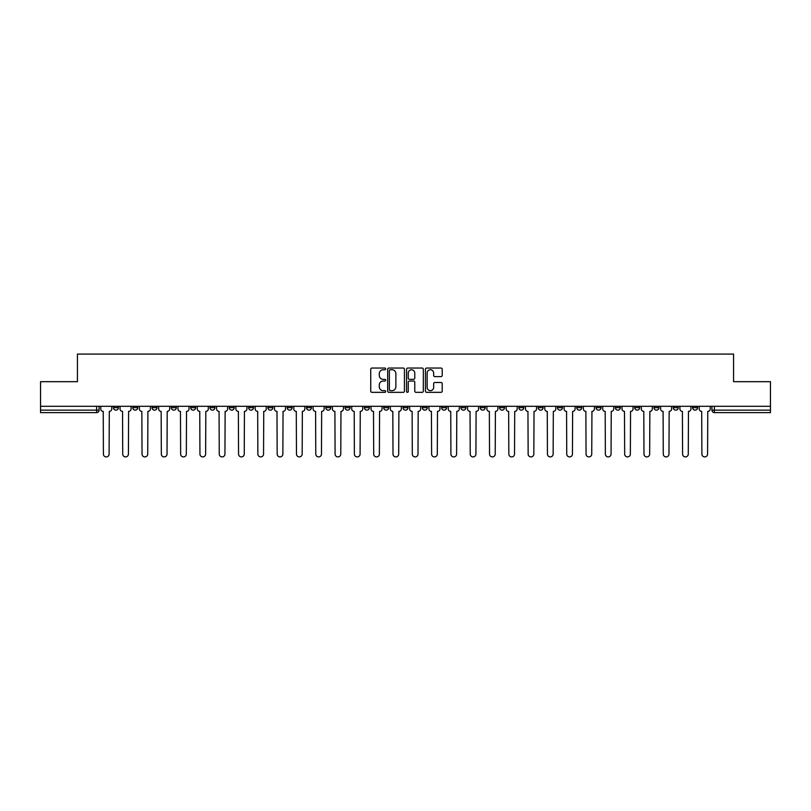 <?xml version="1.0" encoding="UTF-8"?>
<svg xmlns="http://www.w3.org/2000/svg" width="811" height="811" viewBox="0 0 811 811"><rect width="100%" height="100%" fill="white"/><g stroke="black" fill="none" stroke-linecap="round" stroke-linejoin="round"><path stroke-width="1.22" d="M385.701 368.893A0.852 0.852 0 0 0 384.85 368.042L371.945 368.042A1.216 1.216 0 0 0 370.728 369.258L370.728 391.125A1.216 1.216 0 0 0 371.945 392.342L384.85 392.342A0.852 0.852 0 0 0 385.701 391.49A0.852 0.852 0 0 0 384.85 390.638L383.177 390.638A3.883 3.883 0 0 1 379.295 386.756L379.295 384.931A3.883 3.883 0 0 1 383.177 381.038L384.85 381.038A0.852 0.852 0 0 0 385.701 380.197A0.852 0.852 0 0 0 384.85 379.345L383.177 379.345A3.883 3.883 0 0 1 379.295 375.452L379.295 373.638A3.883 3.883 0 0 1 383.177 369.745L384.85 369.745A0.852 0.852 0 0 0 385.701 368.893M634.689 406.301L634.689 407.669L639.646 407.669A2.474 2.474 0 0 1 637.162 410.143A2.474 2.474 0 0 1 634.689 407.669L634.689 406.301M615.387 406.301L615.387 407.669L620.334 407.669A2.474 2.474 0 0 1 617.86 410.143A2.474 2.474 0 0 1 615.387 407.669L615.387 406.301M499.556 406.301L499.556 407.669L504.503 407.669A2.474 2.474 0 0 1 502.029 410.143A2.474 2.474 0 0 1 499.556 407.669L499.556 406.301M480.244 406.301L480.244 407.669L485.201 407.669A2.474 2.474 0 0 1 482.717 410.143A2.474 2.474 0 0 1 480.244 407.669L480.244 406.301M460.942 406.301L460.942 407.669L465.889 407.669A2.474 2.474 0 0 1 463.416 410.143A2.474 2.474 0 0 1 460.942 407.669L460.942 406.301M422.328 406.301L422.328 407.669L427.285 407.669A2.474 2.474 0 0 1 424.802 410.143A2.474 2.474 0 0 1 422.328 407.669L422.328 406.301M383.715 407.669L383.715 406.301L383.715 407.669A2.474 2.474 0 0 0 386.198 410.143A2.474 2.474 0 0 1 383.715 407.669L388.672 407.669A2.474 2.474 0 0 1 386.198 410.143A2.474 2.474 0 0 0 388.672 407.669L388.672 406.301L388.672 407.669M364.413 407.669L364.413 406.301L364.413 407.669A2.474 2.474 0 0 0 366.886 410.143A2.474 2.474 0 0 1 364.413 407.669L369.36 407.669A2.474 2.474 0 0 1 366.886 410.143M345.111 407.669L345.111 406.301L345.111 407.669A2.474 2.474 0 0 0 347.584 410.143A2.474 2.474 0 0 1 345.111 407.669L350.058 407.669A2.474 2.474 0 0 1 347.584 410.143A2.474 2.474 0 0 0 350.058 407.669L350.058 406.301L350.058 407.669M325.799 406.301L325.799 407.669L330.756 407.669A2.474 2.474 0 0 1 328.283 410.143A2.474 2.474 0 0 1 325.799 407.669L325.799 406.301M306.497 406.301L306.497 407.669L311.444 407.669A2.474 2.474 0 0 1 308.971 410.143A2.474 2.474 0 0 1 306.497 407.669L306.497 406.301M287.195 406.301L287.195 407.669L292.142 407.669A2.474 2.474 0 0 1 289.669 410.143A2.474 2.474 0 0 1 287.195 407.669L287.195 406.301M267.883 407.669L267.883 406.301L267.883 407.669A2.474 2.474 0 0 0 270.357 410.143A2.474 2.474 0 0 1 267.883 407.669L272.841 407.669A2.474 2.474 0 0 1 270.357 410.143M229.27 407.669L229.27 406.301L229.27 407.669A2.474 2.474 0 0 0 231.753 410.143A2.474 2.474 0 0 1 229.27 407.669L234.227 407.669A2.474 2.474 0 0 1 231.753 410.143A2.474 2.474 0 0 0 234.227 407.669L234.227 406.301L234.227 407.669M209.968 407.669L209.968 406.301L209.968 407.669A2.474 2.474 0 0 0 212.441 410.143A2.474 2.474 0 0 1 209.968 407.669L214.915 407.669A2.474 2.474 0 0 1 212.441 410.143A2.474 2.474 0 0 0 214.915 407.669L214.915 406.301L214.915 407.669M190.666 407.669L190.666 406.301L190.666 407.669A2.474 2.474 0 0 0 193.14 410.143A2.474 2.474 0 0 1 190.666 407.669L195.613 407.669A2.474 2.474 0 0 1 193.14 410.143A2.474 2.474 0 0 0 195.613 407.669L195.613 406.301L195.613 407.669M171.354 407.669L171.354 406.301L171.354 407.669A2.474 2.474 0 0 0 173.838 410.143A2.474 2.474 0 0 1 171.354 407.669L176.311 407.669A2.474 2.474 0 0 1 173.838 410.143M152.052 407.669L152.052 406.301L152.052 407.669A2.474 2.474 0 0 0 154.526 410.143A2.474 2.474 0 0 1 152.052 407.669L156.999 407.669A2.474 2.474 0 0 1 154.526 410.143A2.474 2.474 0 0 0 156.999 407.669L156.999 406.301L156.999 407.669M132.751 407.669L132.751 406.301L132.751 407.669A2.474 2.474 0 0 0 135.224 410.143A2.474 2.474 0 0 1 132.751 407.669L137.698 407.669A2.474 2.474 0 0 1 135.224 410.143A2.474 2.474 0 0 0 137.698 407.669L137.698 406.301L137.698 407.669M441.002 376.608A1.216 1.216 0 0 0 442.218 375.392L442.218 369.258A1.216 1.216 0 0 0 441.002 368.042L426.667 368.042A1.216 1.216 0 0 0 425.451 369.258L425.451 391.125A1.216 1.216 0 0 0 426.667 392.342L441.002 392.342A1.216 1.216 0 0 0 442.218 391.125L442.218 383.715A1.216 1.216 0 0 0 441.002 382.498L434.868 382.498A1.216 1.216 0 0 0 433.652 383.715L433.652 387.394A3.254 3.254 0 0 1 430.398 390.638A3.254 3.254 0 0 1 427.154 387.394L427.154 372.999A3.254 3.254 0 0 1 430.398 369.745A3.254 3.254 0 0 1 433.652 372.999L433.652 375.392A1.216 1.216 0 0 0 434.868 376.608L441.002 376.608M40.55 406.301L40.55 381.677L77.43 381.677L77.43 354.083L733.57 354.083L733.57 381.677L770.45 381.677L770.45 406.301L40.55 406.301L40.55 410.143L99.084 410.143L99.084 406.301M404.436 369.258A1.216 1.216 0 0 0 403.219 368.042L388.885 368.042A1.216 1.216 0 0 0 387.678 369.258L387.678 391.125A1.216 1.216 0 0 0 388.885 392.342L403.219 392.342A1.216 1.216 0 0 0 404.436 391.125L404.436 369.258M407.781 368.042L422.115 368.042A1.216 1.216 0 0 1 423.322 369.258L423.322 391.125A1.216 1.216 0 0 1 422.115 392.342L415.972 392.342A1.216 1.216 0 0 1 414.766 391.125L414.766 382.255A1.216 1.216 0 0 0 413.549 381.038L409.474 381.038A1.216 1.216 0 0 0 408.268 382.255L408.268 391.49A0.852 0.852 0 0 1 407.416 392.342A0.852 0.852 0 0 1 406.564 391.49L406.564 369.258A1.216 1.216 0 0 1 407.781 368.042M711.916 406.301L711.916 410.143L770.45 410.143L770.45 412.617L714.39 412.617A2.474 2.474 0 0 1 711.916 410.143A2.474 2.474 0 0 0 714.39 412.617L714.39 406.301M770.45 406.301L770.45 410.143M99.084 410.143A2.474 2.474 0 0 1 96.61 412.617L40.55 412.617L40.55 410.143M697.561 406.301L697.561 407.669A2.474 2.474 0 0 1 695.088 410.143A2.474 2.474 0 0 1 692.604 407.669A2.474 2.474 0 0 0 695.088 410.143M692.604 406.301L692.604 407.669L697.561 407.669M678.249 406.301L678.249 407.669A2.474 2.474 0 0 1 675.776 410.143A2.474 2.474 0 0 1 673.302 407.669L678.249 407.669M673.302 406.301L673.302 407.669M658.948 406.301L658.948 407.669A2.474 2.474 0 0 1 656.474 410.143A2.474 2.474 0 0 1 654.001 407.669L658.948 407.669M654.001 406.301L654.001 407.669M639.646 406.301L639.646 407.669M620.334 406.301L620.334 407.669L620.334 406.301M601.032 406.301L601.032 407.669A2.474 2.474 0 0 1 598.559 410.143A2.474 2.474 0 0 1 596.085 407.669L601.032 407.669M596.085 406.301L596.085 407.669M581.73 406.301L581.73 407.669A2.474 2.474 0 0 1 579.247 410.143A2.474 2.474 0 0 1 576.773 407.669L581.73 407.669M576.773 406.301L576.773 407.669M562.418 406.301L562.418 407.669A2.474 2.474 0 0 1 559.945 410.143A2.474 2.474 0 0 1 557.471 407.669L562.418 407.669M557.471 406.301L557.471 407.669M543.117 406.301L543.117 407.669A2.474 2.474 0 0 1 540.643 410.143A2.474 2.474 0 0 1 538.159 407.669L543.117 407.669M538.159 406.301L538.159 407.669M523.805 406.301L523.805 407.669A2.474 2.474 0 0 1 521.331 410.143A2.474 2.474 0 0 1 518.858 407.669L523.805 407.669M518.858 406.301L518.858 407.669M504.503 406.301L504.503 407.669A2.474 2.474 0 0 1 502.029 410.143M485.201 406.301L485.201 407.669M465.889 407.669L465.889 406.301L465.889 407.669A2.474 2.474 0 0 1 463.416 410.143M446.587 406.301L446.587 407.669A2.474 2.474 0 0 1 444.114 410.143A2.474 2.474 0 0 1 441.64 407.669A2.474 2.474 0 0 0 444.114 410.143A2.474 2.474 0 0 0 446.587 407.669L441.64 407.669L441.64 406.301M427.285 407.669L427.285 406.301L427.285 407.669A2.474 2.474 0 0 1 424.802 410.143M407.974 406.301L407.974 407.669A2.474 2.474 0 0 1 405.5 410.143A2.474 2.474 0 0 1 403.026 407.669A2.474 2.474 0 0 0 405.5 410.143M403.026 406.301L403.026 407.669L407.974 407.669M369.36 406.301L369.36 407.669L369.36 406.301M330.756 407.669L330.756 406.301L330.756 407.669A2.474 2.474 0 0 1 328.283 410.143M311.444 407.669L311.444 406.301L311.444 407.669A2.474 2.474 0 0 1 308.971 410.143M292.142 407.669L292.142 406.301L292.142 407.669A2.474 2.474 0 0 1 289.669 410.143M272.841 406.301L272.841 407.669L272.841 406.301M253.529 407.669L253.529 406.301L253.529 407.669A2.474 2.474 0 0 1 251.055 410.143A2.474 2.474 0 0 1 248.582 407.669L253.529 407.669A2.474 2.474 0 0 1 251.055 410.143M248.582 406.301L248.582 407.669M176.311 406.301L176.311 407.669L176.311 406.301M118.396 406.301L118.396 407.669A2.474 2.474 0 0 1 115.912 410.143A2.474 2.474 0 0 1 113.439 407.669A2.474 2.474 0 0 0 115.912 410.143A2.474 2.474 0 0 0 118.396 407.669L118.396 406.301M113.439 406.301L113.439 407.669L118.396 407.669M390.223 369.745A0.852 0.852 0 0 0 389.371 370.597L389.371 389.787A0.852 0.852 0 0 0 390.223 390.638L391.987 390.638A3.883 3.883 0 0 0 395.869 386.756L395.869 373.638A3.883 3.883 0 0 0 391.987 369.745L390.223 369.745M414.766 373.06A3.254 3.254 0 0 0 411.512 369.806A3.254 3.254 0 0 0 408.268 373.06L408.268 378.129A1.216 1.216 0 0 0 409.474 379.345L413.549 379.345A1.216 1.216 0 0 0 414.766 378.129L414.766 373.06M100.757 408.906L100.757 406.301L100.757 408.906A2.474 2.474 0 0 0 103.23 411.38L103.413 454.069A2.849 2.849 0 0 0 106.261 456.917A2.849 2.849 0 0 0 109.11 454.069L109.292 411.38A2.474 2.474 0 0 0 111.766 408.906L111.766 406.301L111.766 408.906M103.23 411.38L103.413 454.069M109.11 454.069L109.292 411.38M120.058 408.906L120.058 406.301L120.058 408.906A2.474 2.474 0 0 0 122.532 411.38L122.725 454.069A2.849 2.849 0 0 0 125.573 456.917A2.849 2.849 0 0 0 128.412 454.069L128.604 411.38A2.474 2.474 0 0 0 131.078 408.906L131.078 406.301L131.078 408.906M139.37 408.906L139.37 406.301L139.37 408.906A2.474 2.474 0 0 0 141.844 411.38L142.026 454.069A2.849 2.849 0 0 0 144.875 456.917A2.849 2.849 0 0 0 147.724 454.069L147.906 411.38A2.474 2.474 0 0 0 150.38 408.906L150.38 406.301L150.38 408.906M122.532 411.38L122.725 454.069M128.412 454.069L128.604 411.38M141.844 411.38L142.026 454.069M147.724 454.069L147.906 411.38M158.672 408.906L158.672 406.301L158.672 408.906A2.474 2.474 0 0 0 161.146 411.38L161.338 454.069A2.849 2.849 0 0 0 164.177 456.917A2.849 2.849 0 0 0 167.025 454.069L167.208 411.38A2.474 2.474 0 0 0 169.692 408.906L169.692 406.301L169.692 408.906M177.974 408.906L177.974 406.301L177.974 408.906A2.474 2.474 0 0 0 180.458 411.38L180.64 454.069A2.849 2.849 0 0 0 183.489 456.917A2.849 2.849 0 0 0 186.327 454.069L186.52 411.38A2.474 2.474 0 0 0 188.993 408.906L188.993 406.301L188.993 408.906M197.286 408.906L197.286 406.301L197.286 408.906A2.474 2.474 0 0 0 199.759 411.38L199.942 454.069A2.849 2.849 0 0 0 202.791 456.917A2.849 2.849 0 0 0 205.639 454.069L205.822 411.38A2.474 2.474 0 0 0 208.295 408.906L208.295 406.301L208.295 408.906M161.146 411.38L161.338 454.069M167.025 454.069L167.208 411.38M180.458 411.38L180.64 454.069M186.327 454.069L186.52 411.38M199.759 411.38L199.942 454.069M205.639 454.069L205.822 411.38M216.588 408.906L216.588 406.301L216.588 408.906A2.474 2.474 0 0 0 219.061 411.38L219.254 454.069A2.849 2.849 0 0 0 222.092 456.917A2.849 2.849 0 0 0 224.941 454.069L225.134 411.38A2.474 2.474 0 0 0 227.607 408.906L227.607 406.301L227.607 408.906M219.061 411.38L219.254 454.069M224.941 454.069L225.134 411.38M235.9 408.906L235.9 406.301L235.9 408.906A2.474 2.474 0 0 0 238.373 411.38L238.556 454.069A2.849 2.849 0 0 0 241.404 456.917A2.849 2.849 0 0 0 244.253 454.069L244.435 411.38A2.474 2.474 0 0 0 246.909 408.906L246.909 406.301L246.909 408.906M238.373 411.38L238.556 454.069M244.253 454.069L244.435 411.38M255.201 408.906L255.201 406.301L255.201 408.906A2.474 2.474 0 0 0 257.675 411.38L257.857 454.069A2.849 2.849 0 0 0 260.706 456.917A2.849 2.849 0 0 0 263.555 454.069L263.737 411.38A2.474 2.474 0 0 0 266.211 408.906L266.211 406.301L266.211 408.906M257.675 411.38L257.857 454.069M263.555 454.069L263.737 411.38M274.503 408.906L274.503 406.301L274.503 408.906A2.474 2.474 0 0 0 276.977 411.38L277.169 454.069A2.849 2.849 0 0 0 280.018 456.917A2.849 2.849 0 0 0 282.857 454.069L283.049 411.38A2.474 2.474 0 0 0 285.523 408.906L285.523 406.301L285.523 408.906M276.977 411.38L277.169 454.069M282.857 454.069L283.049 411.38M293.815 408.906L293.815 406.301L293.815 408.906A2.474 2.474 0 0 0 296.289 411.38L296.471 454.069A2.849 2.849 0 0 0 299.32 456.917A2.849 2.849 0 0 0 302.168 454.069L302.351 411.38A2.474 2.474 0 0 0 304.824 408.906L304.824 406.301L304.824 408.906M313.117 408.906L313.117 406.301L313.117 408.906A2.474 2.474 0 0 0 315.591 411.38L315.783 454.069A2.849 2.849 0 0 0 318.622 456.917A2.849 2.849 0 0 0 321.47 454.069L321.653 411.38A2.474 2.474 0 0 0 324.136 408.906L324.136 406.301L324.136 408.906M332.419 408.906L332.419 406.301L332.419 408.906A2.474 2.474 0 0 0 334.902 411.38L335.085 454.069A2.849 2.849 0 0 0 337.934 456.917A2.849 2.849 0 0 0 340.772 454.069L340.965 411.38A2.474 2.474 0 0 0 343.438 408.906L343.438 406.301L343.438 408.906M351.731 408.906L351.731 406.301L351.731 408.906A2.474 2.474 0 0 0 354.204 411.38L354.387 454.069A2.849 2.849 0 0 0 357.235 456.917A2.849 2.849 0 0 0 360.084 454.069L360.266 411.38A2.474 2.474 0 0 0 362.74 408.906L362.74 406.301L362.74 408.906M371.032 408.906L371.032 406.301L371.032 408.906A2.474 2.474 0 0 0 373.506 411.38L373.699 454.069A2.849 2.849 0 0 0 376.537 456.917A2.849 2.849 0 0 0 379.386 454.069L379.578 411.38A2.474 2.474 0 0 0 382.052 408.906L382.052 406.301L382.052 408.906M390.344 408.906L390.344 406.301L390.344 408.906A2.474 2.474 0 0 0 392.818 411.38L393 454.069A2.849 2.849 0 0 0 395.849 456.917A2.849 2.849 0 0 0 398.698 454.069L398.88 411.38A2.474 2.474 0 0 0 401.354 408.906L401.354 406.301L401.354 408.906M296.289 411.38L296.471 454.069M302.168 454.069L302.351 411.38M315.591 411.38L315.783 454.069M321.47 454.069L321.653 411.38M334.902 411.38L335.085 454.069M340.772 454.069L340.965 411.38M354.204 411.38L354.387 454.069M360.084 454.069L360.266 411.38M373.506 411.38L373.699 454.069M379.386 454.069L379.578 411.38M392.818 411.38L393 454.069M398.698 454.069L398.88 411.38M409.646 408.906L409.646 406.301L409.646 408.906A2.474 2.474 0 0 0 412.12 411.38L412.302 454.069A2.849 2.849 0 0 0 415.151 456.917A2.849 2.849 0 0 0 418 454.069L418.182 411.38A2.474 2.474 0 0 0 420.656 408.906L420.656 406.301L420.656 408.906M412.12 411.38L412.302 454.069M418 454.069L418.182 411.38M428.948 408.906L428.948 406.301L428.948 408.906A2.474 2.474 0 0 0 431.422 411.38L431.614 454.069A2.849 2.849 0 0 0 434.463 456.917A2.849 2.849 0 0 0 437.301 454.069L437.494 411.38A2.474 2.474 0 0 0 439.967 408.906L439.967 406.301L439.967 408.906M431.422 411.38L431.614 454.069M437.301 454.069L437.494 411.38M448.26 408.906L448.26 406.301L448.26 408.906A2.474 2.474 0 0 0 450.734 411.38L450.916 454.069A2.849 2.849 0 0 0 453.765 456.917A2.849 2.849 0 0 0 456.613 454.069L456.796 411.38A2.474 2.474 0 0 0 459.269 408.906L459.269 406.301L459.269 408.906M450.734 411.38L450.916 454.069M456.613 454.069L456.796 411.38M467.562 408.906L467.562 406.301L467.562 408.906A2.474 2.474 0 0 0 470.035 411.38L470.228 454.069A2.849 2.849 0 0 0 473.066 456.917A2.849 2.849 0 0 0 475.915 454.069L476.098 411.38A2.474 2.474 0 0 0 478.581 408.906L478.581 406.301L478.581 408.906M470.035 411.38L470.228 454.069M475.915 454.069L476.098 411.38M486.864 408.906L486.864 406.301L486.864 408.906A2.474 2.474 0 0 0 489.347 411.38L489.53 454.069A2.849 2.849 0 0 0 492.378 456.917A2.849 2.849 0 0 0 495.217 454.069L495.409 411.38A2.474 2.474 0 0 0 497.883 408.906L497.883 406.301L497.883 408.906M489.347 411.38L489.53 454.069M495.217 454.069L495.409 411.38M506.176 408.906L506.176 406.301L506.176 408.906A2.474 2.474 0 0 0 508.649 411.38L508.832 454.069A2.849 2.849 0 0 0 511.68 456.917A2.849 2.849 0 0 0 514.529 454.069L514.711 411.38A2.474 2.474 0 0 0 517.185 408.906L517.185 406.301L517.185 408.906M508.649 411.38L508.832 454.069M514.529 454.069L514.711 411.38M525.477 408.906L525.477 406.301L525.477 408.906A2.474 2.474 0 0 0 527.951 411.38L528.143 454.069A2.849 2.849 0 0 0 530.982 456.917A2.849 2.849 0 0 0 533.831 454.069L534.023 411.38A2.474 2.474 0 0 0 536.497 408.906L536.497 406.301L536.497 408.906M527.951 411.38L528.143 454.069M533.831 454.069L534.023 411.38M544.789 408.906L544.789 406.301L544.789 408.906A2.474 2.474 0 0 0 547.263 411.38L547.445 454.069A2.849 2.849 0 0 0 550.294 456.917A2.849 2.849 0 0 0 553.143 454.069L553.325 411.38A2.474 2.474 0 0 0 555.799 408.906L555.799 406.301L555.799 408.906M547.263 411.38L547.445 454.069M553.143 454.069L553.325 411.38M564.091 408.906L564.091 406.301L564.091 408.906A2.474 2.474 0 0 0 566.565 411.38L566.747 454.069A2.849 2.849 0 0 0 569.596 456.917A2.849 2.849 0 0 0 572.444 454.069L572.627 411.38A2.474 2.474 0 0 0 575.1 408.906L575.1 406.301L575.1 408.906M566.565 411.38L566.747 454.069M572.444 454.069L572.627 411.38M583.393 408.906L583.393 406.301L583.393 408.906A2.474 2.474 0 0 0 585.866 411.38L586.059 454.069A2.849 2.849 0 0 0 588.908 456.917A2.849 2.849 0 0 0 591.746 454.069L591.939 411.38A2.474 2.474 0 0 0 594.412 408.906L594.412 406.301L594.412 408.906M585.866 411.38L586.059 454.069M591.746 454.069L591.939 411.38M602.705 408.906L602.705 406.301L602.705 408.906A2.474 2.474 0 0 0 605.178 411.38L605.361 454.069A2.849 2.849 0 0 0 608.209 456.917A2.849 2.849 0 0 0 611.058 454.069L611.241 411.38A2.474 2.474 0 0 0 613.714 408.906L613.714 406.301L613.714 408.906M605.178 411.38L605.361 454.069M611.058 454.069L611.241 411.38M622.007 408.906L622.007 406.301L622.007 408.906A2.474 2.474 0 0 0 624.48 411.38L624.673 454.069A2.849 2.849 0 0 0 627.511 456.917A2.849 2.849 0 0 0 630.36 454.069L630.542 411.38A2.474 2.474 0 0 0 633.026 408.906L633.026 406.301L633.026 408.906M624.48 411.38L624.673 454.069M630.36 454.069L630.542 411.38M641.308 408.906L641.308 406.301L641.308 408.906A2.474 2.474 0 0 0 643.792 411.38L643.975 454.069A2.849 2.849 0 0 0 646.823 456.917A2.849 2.849 0 0 0 649.662 454.069L649.854 411.38A2.474 2.474 0 0 0 652.328 408.906L652.328 406.301L652.328 408.906M643.792 411.38L643.975 454.069M649.662 454.069L649.854 411.38M660.62 408.906L660.62 406.301L660.62 408.906A2.474 2.474 0 0 0 663.094 411.38L663.276 454.069A2.849 2.849 0 0 0 666.125 456.917A2.849 2.849 0 0 0 668.974 454.069L669.156 411.38A2.474 2.474 0 0 0 671.63 408.906L671.63 406.301L671.63 408.906M663.094 411.38L663.276 454.069M668.974 454.069L669.156 411.38M679.922 408.906L679.922 406.301L679.922 408.906A2.474 2.474 0 0 0 682.396 411.38L682.588 454.069A2.849 2.849 0 0 0 685.427 456.917A2.849 2.849 0 0 0 688.275 454.069L688.468 411.38A2.474 2.474 0 0 0 690.942 408.906L690.942 406.301L690.942 408.906M682.396 411.38L682.588 454.069M688.275 454.069L688.468 411.38M699.234 408.906L699.234 406.301L699.234 408.906A2.474 2.474 0 0 0 701.708 411.38L701.89 454.069A2.849 2.849 0 0 0 704.739 456.917A2.849 2.849 0 0 0 707.587 454.069L707.77 411.38A2.474 2.474 0 0 0 710.243 408.906L710.243 406.301L710.243 408.906M701.708 411.38L701.89 454.069M707.587 454.069L707.77 411.38M96.61 406.301L96.61 412.617"/></g></svg>
